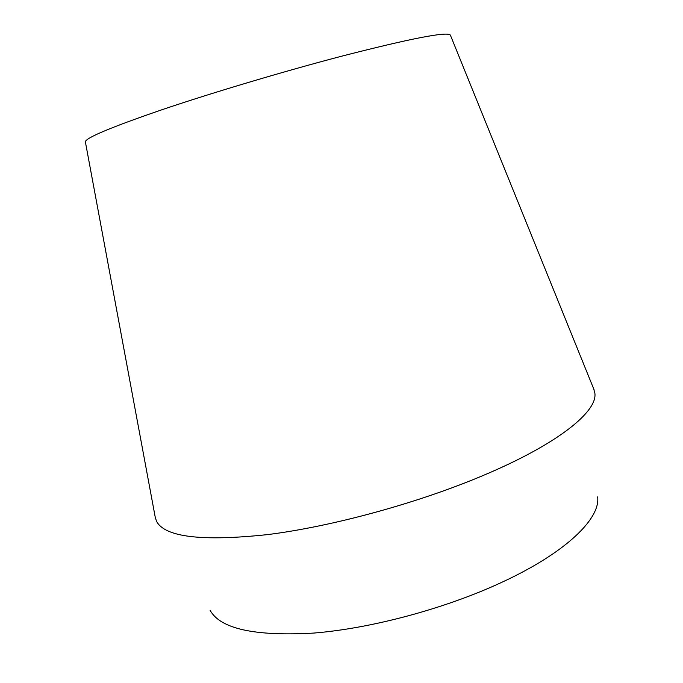 <?xml version="1.0" encoding="UTF-8"?>
<svg xmlns="http://www.w3.org/2000/svg" width="683" height="683" viewBox="0 0 683 683"><rect width="100%" height="100%" fill="white"/><g stroke="black" fill="none" stroke-linecap="round" stroke-linejoin="round"><path stroke-width="1.02" d="M155.186 516.929L156.433 521.086C164.569 537.12 201.656 541.628 267.685 534.593C332.527 526.448 418.372 502.961 483.701 475.257C558.532 443.719 598.069 411.149 594.816 392.887L593.638 388.721M85.409 142.055L85.358 141.774C85.921 137.735 111.833 126.927 163.1 109.348C213.659 92.29 284.35 71.22 341.568 56.219C410.662 38.479 446.921 31.427 450.345 35.046L450.447 35.311M210.091 610.226C220.148 628.804 254.631 636.428 313.523 633.09C371.074 628.505 445.171 608.638 501.527 582.445C566.028 552.692 600.596 518.585 597.642 496.9M450.345 35.046L594.159 390.002M85.358 141.774L155.434 518.286"/></g></svg>
